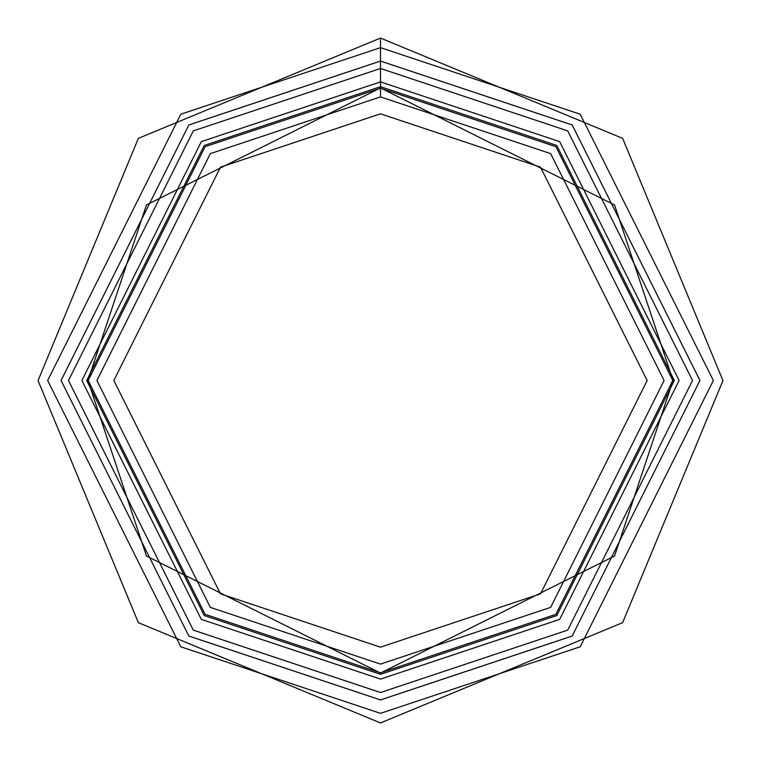 <?xml version="1.0" encoding="UTF-8"?>
<svg xmlns="http://www.w3.org/2000/svg" width="761" height="761" viewBox="0 0 761 761"><rect width="100%" height="100%" fill="white"/><g stroke="black" fill="none" stroke-linecap="round" stroke-linejoin="round"><path stroke-width="1.14" d="M380.5 88.2L555.882 146.664L672.8 380.5L555.882 614.336L380.5 672.8L205.118 614.336L88.2 380.5L205.118 146.664L380.5 88.2L205.118 146.664L88.2 380.5L205.118 614.336L380.5 672.8L555.882 614.336L672.8 380.5L555.882 146.664L380.5 88.2L380.5 96.904L210.34 153.617L96.904 380.5L210.34 607.383L380.5 664.096L550.66 607.383L664.096 380.5L550.66 153.617L380.5 96.904L550.66 153.617L664.096 380.5L550.66 607.383L380.5 664.096L210.34 607.383L96.904 380.5L210.34 153.617L380.5 96.904L380.5 61.08L188.842 124.966L61.08 380.5L188.842 636.034L380.5 699.92L572.158 636.034L699.92 380.5L572.158 124.966L380.5 61.08L380.5 88.2M380.5 68.48L193.284 130.882L68.48 380.5L193.284 630.118L380.5 692.52L567.716 630.118L692.52 380.5L567.716 130.882L380.5 68.48M380.5 81.893L201.332 141.613L81.893 380.5L201.332 619.387L380.5 679.107L559.668 619.387L679.107 380.5L559.668 141.613L380.5 81.893M380.5 86.697L204.224 145.456L86.697 380.5L204.224 615.544L380.5 674.303L556.776 615.544L674.303 380.5L556.776 145.456L380.5 86.697M380.5 113.827L220.49 167.154L113.827 380.5L220.49 593.846L380.5 647.173L540.51 593.846L647.173 380.5L540.51 167.154L380.5 113.827L540.51 167.154L647.173 380.5L540.51 593.846L380.5 647.173L220.49 593.846L113.827 380.5L220.49 167.154L380.5 113.827M380.5 61.08L572.158 124.966L699.92 380.5L572.158 636.034L380.5 699.92L188.842 636.034L61.08 380.5L188.842 124.966L380.5 61.08L188.842 124.947L61.061 380.5L188.842 636.053L380.5 699.939L572.158 636.053L699.939 380.5L572.158 124.947L380.5 61.061L572.158 124.947L699.939 380.5L572.158 636.053L380.5 699.939L188.842 636.053L61.061 380.5L188.842 124.947L380.5 61.061L380.5 47.648L180.795 114.226L47.648 380.5L180.795 646.774L380.5 713.352L580.205 646.774L713.352 380.5L580.205 114.226L380.5 47.648L380.5 61.061M380.5 47.648L580.205 114.226L713.352 380.5L580.205 646.774L380.5 713.352L180.795 646.774L47.648 380.5L180.795 114.226L380.5 47.648L380.5 38.05L380.5 47.648M673.057 380.5L614.546 204.966L380.5 87.943L146.454 204.966L87.943 380.5L146.454 556.034L380.5 673.057L614.546 556.034L673.057 380.5L614.546 556.034L380.5 673.057L146.454 556.034L87.943 380.5L146.454 204.966L380.5 87.943L614.546 204.966L673.057 380.5L614.546 204.966L380.5 87.943L146.454 204.966L87.943 380.5L146.454 556.034L380.5 673.057L614.546 556.034L673.057 380.5M380.5 38.05L138.359 138.35L38.05 380.576L138.378 622.679L380.5 722.95L622.622 622.679L722.95 380.576L622.641 138.35L380.5 38.05"/></g></svg>
